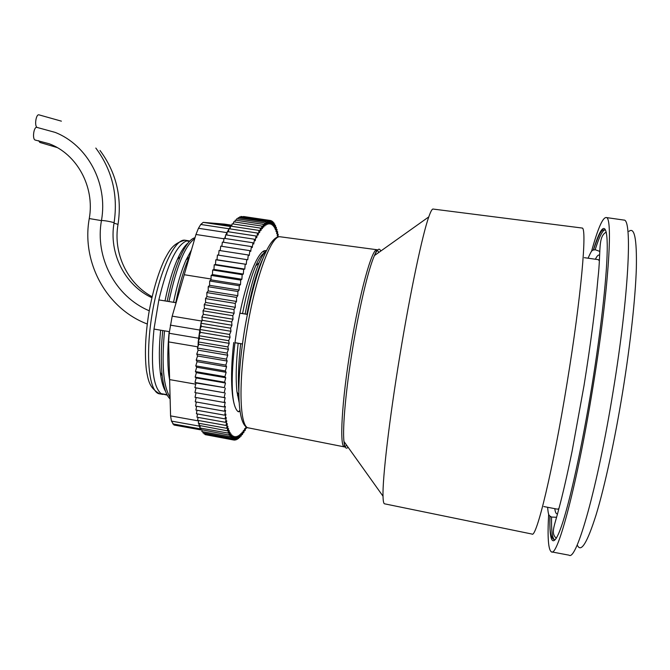 <?xml version="1.0" encoding="UTF-8"?>
<svg xmlns="http://www.w3.org/2000/svg" width="670" height="670" viewBox="0 0 670 670"><rect width="100%" height="100%" fill="white"/><g stroke="black" fill="none" stroke-linecap="round" stroke-linejoin="round"><path stroke-width="1" d="M577.49 545.497C581.116 552.817 587.322 542.583 596.116 514.786C604.675 486.638 614.775 440.399 622.648 392.034C630.395 344.305 635.428 297.857 636.341 268.36C636.927 239.081 634.473 226.745 628.962 231.359M551.728 551.904L569.056 555.179C576.443 561.401 597.69 487.35 613.259 390.501C628.912 295.286 632.447 218.814 623.963 220.078L623.544 220.011M548.671 514.125C547.373 537.223 548.278 549.794 551.377 551.837C557.515 557.8 577.364 483.698 592.933 387.126C608.528 292.179 613.385 216.1 606.149 217.532C602.623 217.524 597.749 228.822 591.526 251.434M543.789 506.545L557.474 509.175L558.881 508.639M599.315 260.663L598.05 259.608M582.347 228.202L582.071 228.026C587.305 226.904 581.267 296.584 567.105 382.805C552.926 470.482 536.268 538.856 531.938 534.04L384.622 503.832C383.675 503.79 383.139 501.252 383.022 496.21C382.419 478.673 389.262 419.671 399.948 355.058C410.333 291.693 422.494 234.45 428.783 216.896C430.567 211.779 431.949 209.157 432.929 209.04L581.728 227.984M247.372 314.406L239.894 313.183M176.118 302.74L158.865 299.917L176.135 302.689M154 329.079L169.393 331.658L153.991 329.071L158.857 299.909C167.291 264.692 176.528 245.036 186.561 240.94L189.476 241.393M234.994 342.68L242.465 343.936M242.456 344.012L234.986 342.739M239.902 313.15L247.381 314.364M194.987 237.833L194.752 237.8C190.314 238.956 185.531 245.203 180.398 256.551C175.247 268.327 170.842 283.217 167.182 301.224M264.332 252.875L263.486 251.292M233.721 342.546C229.492 379.044 231.753 407.796 238.428 411.824L239.902 410.425M153.991 329.071C150.541 365.116 152.911 386.649 161.11 393.65L167.031 394.697M165.004 300.922C168.43 284.164 172.55 270.312 177.383 259.357C181.034 251.225 184.568 245.823 187.977 243.151M165.616 391.464C163.12 387.428 161.344 381.037 160.281 372.286C158.932 360.51 159.041 346.482 160.624 330.184M170.155 398.985C166.361 395.518 163.714 387.855 162.232 375.996C160.808 363.375 160.984 348.249 162.751 330.62M168.941 301.508C176.629 266.049 185.23 245.12 194.727 238.729M170.121 397.335C163.354 386.59 161.487 364.447 164.51 330.913M173.538 302.321C177.031 285.135 181.202 271.032 186.059 260.01L191.52 249.818M169.711 380.711L168.748 374.505C167.383 362.637 167.517 348.341 169.158 331.625M175.758 302.631C179.485 284.189 183.94 269.03 189.124 257.154L189.886 255.454M242.573 313.619C246.468 293.284 250.84 277.372 255.697 265.898C258.821 258.67 261.652 254.391 264.189 253.076M239.148 402.528L236.971 391.799C235.622 379.346 236.016 363.157 238.168 343.216M245.12 313.987C249.282 292.187 253.938 275.11 259.106 262.741C261.819 256.409 264.34 252.238 266.652 250.237M238.83 391.858C237.9 378.935 238.512 362.889 240.672 343.71M246.92 314.28C251.753 289.113 257.087 270.521 262.916 258.511M89.236 218.73L89.269 218.554C95.023 186.511 76.681 153.882 49.136 143.74L35.066 140.013C32.143 138.899 33.801 126.68 36.783 127.359L55.074 132.367C87.15 144.829 108.18 183.061 101.472 220.438C105.291 220.665 109.428 221.385 113.892 222.591L114.067 222.85C108.649 253.293 124.871 285.227 151.881 297.715M37.034 127.392C34.296 125.818 35.996 114.16 38.86 114.821L61.397 121.161M57.067 147.526L39.823 142.425L38.676 140.675M277.908 237.054L278.234 234.232L277.221 235.974L277.673 231.686L276.643 233.637L277.037 229.383L275.99 231.535L276.341 227.323L275.278 229.676L275.579 225.514L274.507 228.06L274.75 223.973L273.678 226.711L273.863 222.7L272.782 225.631L272.908 221.695L271.827 224.819L271.903 220.983L270.822 224.283L270.831 220.564L269.759 224.031L269.709 220.43L268.645 224.065L268.528 220.606L267.472 224.4L267.305 221.083L266.258 225.02L266.024 221.862L265.002 225.949L264.709 222.959L263.704 227.172L263.344 224.358L262.364 228.696L261.945 226.075L260.99 230.514L260.504 228.102L232.163 223.805L231.661 226.276M261.945 226.075L233.73 221.812L233.252 223.973M263.344 224.358L235.254 220.12L234.818 221.979M264.709 222.959L236.745 218.747L236.359 220.288M266.024 221.862L238.193 217.675L237.867 218.914M267.305 221.083L239.6 216.921L239.341 217.851M268.528 220.606L240.957 216.46L240.773 217.097M269.709 220.43L242.163 216.645M270.831 220.564L243.503 216.502M260.504 228.102L259.591 232.632L259.039 230.43L230.581 226.117L230.044 228.889M229.098 228.746L230.405 227.021M259.039 230.43L258.159 235.053L257.548 233.068L228.964 228.721L228.411 231.795M227.482 231.653L228.897 229.115M257.548 233.068L256.702 237.758L256.032 236.008L227.339 231.627L226.77 235.003M225.899 234.869L227.272 232.038M256.032 236.008L255.228 240.756L254.5 239.24L225.69 234.835L225.12 238.495M224.701 238.428L225.539 235.815M254.5 239.24L253.746 244.031L252.95 242.766L224.04 238.327L223.47 242.264M252.95 242.766L252.247 247.582L251.392 246.568L250.739 251.401L249.835 250.647L249.24 255.471L248.285 254.977L247.741 259.784L217.448 254.994L216.996 259.751L215.824 259.784L215.455 264.483L214.233 264.792L213.931 269.424L212.675 270.01L212.44 274.558L211.142 275.412L210.983 279.859L209.66 280.99L209.576 285.32L208.219 286.727L208.211 290.922L206.829 292.589L206.896 296.642L205.497 298.577L205.64 302.463L204.224 304.649L204.442 308.368L203.018 310.805L203.32 314.331L201.888 317.01L202.256 320.327L201.419 322.036L202.147 319.372M248.285 254.977L219.082 250.446L218.579 255.169M249.835 250.647L220.732 246.141L220.196 250.614M251.392 246.568L222.381 242.096L221.829 246.309M201.419 322.036L200.824 323.241L201.276 326.349L199.945 329.263L200.933 324.012M199.945 329.263L200.364 332.362L199.065 335.41L199.878 329.682M199.065 335.41L199.534 338.358L198.286 341.507L198.99 335.938M198.286 341.507L198.789 344.305L198.027 346.348L198.22 342.228M198.027 346.348L197.399 348.031L198.06 349.983M198.069 350.368L196.762 354.087L197.558 355.988L196.218 360.041L197.081 361.674L195.766 365.879L196.687 367.244L195.405 371.574L196.385 372.671L195.146 377.109L196.168 377.93L194.978 382.47L196.05 383.022L194.903 387.637L196.025 387.913L194.928 392.595L225.162 397.712L224.14 402.469L195.037 397.327L196.042 392.796M198.035 417.393L197.608 420.341L226.05 425.458L227.289 423.658L226.653 428.298L198.32 423.197L198.672 420.534M197.483 413.959L196.963 417.201L225.53 422.326L226.753 420.76L226.05 425.458M197.005 410.249L196.411 413.767L225.087 418.901L226.284 417.578L225.53 422.326M196.628 406.263L195.933 410.057L224.726 415.191L225.899 414.119L225.087 418.901M196.335 402.017L195.548 406.07L224.442 411.213L225.597 410.392L224.726 415.191M196.142 397.528L195.246 401.824L224.249 406.966L225.371 406.414L224.442 411.213M199.4 423.39L199.158 425.425L198.789 423.281M199.158 425.425L227.314 430.844L228.571 428.591L228.06 433.08L199.978 427.996L199.258 425.768M200.204 425.944L200.02 427.619M201.075 428.197L200.941 429.587L200.196 428.038M200.941 429.587L228.864 435.006L230.12 432.351L229.726 436.622L201.905 431.572L202.022 430.14M203.043 431.781L202.968 432.904L230.656 437.929L231.904 434.914L231.644 438.934L204.082 433.925L204.124 433.113M206.461 434.864L233.763 440.022L234.969 436.547L234.894 440.115L233.797 439.914M205.263 434.143L205.246 434.646L232.674 439.629L233.897 436.296L233.763 440.022M200.916 429.897L173.982 425.023L171.453 421.087L170.574 415.894L168.614 341.901L169.167 333.275L172.19 316.148L195.958 234.483L198.454 228.286L200.749 224.467L203.211 222.365L224.467 224.115M234.894 440.115L236.083 436.505L236.066 439.905L237.23 436.178L237.272 439.403L238.411 435.575L238.512 438.624L239.626 434.696L239.785 437.552L240.873 433.549L241.083 436.22L242.138 432.133L242.406 434.612L243.428 430.467L243.746 432.753L244.734 428.557L245.103 430.634L245.999 426.631M244.274 430.492L245.103 430.634M246.125 426.731L246.468 428.281L245.664 428.138M246.468 428.281L246.711 427.15M263.947 251.409L263.511 251.342M278.234 234.232L277.413 234.106M277.673 231.686L276.836 231.56M277.037 229.383L276.182 229.257M276.341 227.323L275.462 227.189M275.579 225.514L274.666 225.38M274.75 223.973L273.812 223.83M273.863 222.7L272.883 222.549M272.908 221.695L271.886 221.544M271.903 220.983L270.831 220.824M246.736 259.566L246.25 264.332L216.996 259.751M246.25 264.332L215.824 259.784M245.195 264.39L244.776 269.106L215.455 264.483M244.776 269.106L243.679 269.432L214.233 264.792M243.679 269.432L243.327 274.072L213.931 269.424M243.327 274.072L242.18 274.675L212.675 270.01M242.18 274.675L241.895 279.239L212.44 274.558M241.895 279.239L240.714 280.119L211.142 275.412M240.714 280.119L240.497 284.574L210.983 279.859M240.497 284.574L239.282 285.73L209.66 280.99M239.282 285.73L239.131 290.068L209.576 285.32M239.131 290.068L237.892 291.492L208.219 286.727M237.892 291.492L237.808 295.696L208.211 290.922M237.808 295.696L236.535 297.396L206.829 292.589M236.535 297.396L236.527 301.45L206.896 296.642M236.527 301.45L235.237 303.409L205.497 298.577M235.237 303.409L235.304 307.304L205.64 302.463M235.304 307.304L233.989 309.515L204.224 304.649M233.989 309.515L234.123 313.233L204.442 308.368M234.123 313.233L232.8 315.696L203.018 310.805M232.8 315.696L233.009 319.222L203.32 314.331M233.009 319.222L231.669 321.927L201.888 317.01M231.669 321.927L231.954 325.243L202.256 320.327M231.954 325.243L230.614 328.191L200.824 323.241M230.614 328.191L230.966 331.29L201.276 326.349M230.966 331.29L229.626 334.456L199.844 329.481M229.626 334.456L230.044 337.328L200.364 332.362M230.044 337.328L228.704 340.703L198.94 335.712M228.704 340.703L229.199 343.35L199.534 338.358M229.199 343.35L227.867 346.918L198.127 341.901M227.867 346.918L228.42 349.313L198.789 344.305M228.42 349.313L227.105 353.073L197.399 348.031M227.105 353.073L227.733 355.217L198.136 350.184M227.733 355.217L226.427 359.145L196.762 354.087M226.427 359.145L227.113 361.029L197.558 355.988M227.113 361.029L225.84 365.125L196.218 360.041M225.84 365.125L226.586 366.741L197.081 361.674M226.586 366.741L225.329 370.971L195.766 365.879M225.329 370.971L226.133 372.319L196.687 367.244M226.133 372.319L224.911 376.682L195.405 371.574M224.911 376.682L225.765 377.754L196.385 372.671M225.765 377.754L224.576 382.227L195.146 377.109M224.576 382.227L225.489 383.031L196.168 377.93M225.489 383.031L224.333 387.595L194.978 382.47M224.333 387.595L196.05 383.022M225.296 388.123L224.182 392.771L194.903 387.637M224.182 392.771L196.025 387.913M225.187 393.022L224.115 397.737M224.14 402.469L225.221 402.184L224.249 406.966M226.653 428.298L227.892 426.271L227.314 430.844M228.06 433.08L229.316 430.617L228.864 435.006M229.726 436.622L230.983 433.783L230.656 437.929M231.644 438.934L232.875 435.751L232.674 439.629M236.066 439.905L235.019 439.713M237.272 439.403L236.276 439.227M238.512 438.624L237.557 438.448M239.785 437.552L238.863 437.384M241.083 436.22L240.195 436.053M242.406 434.612L241.543 434.453M243.746 432.753L242.9 432.594M266.166 250.689C259.416 248.587 247.883 274.599 240.028 312.513C232.331 349.514 230.095 389.563 234.307 404.479M240.078 411.656L238.763 411.506M549.928 516.218C549.207 542.868 553.077 550.037 561.326 526.603C569.542 503.245 581.895 447.568 591.769 386.9C601.618 326.374 607.573 269.826 607.238 244.893C606.903 219.886 601.074 224.944 593.385 249.902M556.527 517.274L551.561 517.056C551.301 531.034 552.323 538.63 554.634 539.827C550.815 538.697 549.283 530.866 550.045 516.319M593.519 249.851C597.908 236.661 601.124 230.019 603.176 229.936L605.412 229.869C602.874 229.567 599.457 236.192 595.161 249.743M554.785 508.656C555.296 512.491 556.201 514.2 557.49 513.773M599.642 255.345C598.544 254.391 597.129 255.689 595.387 259.231M348.073 447.242C346.013 449.486 344.64 447.568 343.961 441.471C342.395 427.937 345.921 388.793 352.847 347.127C359.547 306.249 368.575 268.595 374.421 255.572C377.361 249.006 379.463 247.506 380.736 251.083M344.581 446.932C339.229 447.903 341.633 401.699 350.804 346.792C359.648 292.564 372.043 248.243 376.925 249.734L378.893 252.389M344.447 446.907L248.788 427.946C239.592 428.247 237.984 382.738 247.004 329.565C255.521 277.154 271.425 234.818 280.119 236.77L280.705 236.845M346.784 445.424L344.615 446.94L343.961 441.471L383.022 496.21M248.587 427.912C236.686 426.371 236.133 381.364 244.692 329.171C250.346 296.366 257.146 271.141 265.085 253.495M189.141 240.873L186.629 240.949M185.473 240.279L184.962 240.203C174.627 238.394 158.891 272.28 152.015 314.64C145.013 356.993 149.251 393.231 159.778 393.876C149.368 387.846 148.397 381.104 146.403 370.267C144.578 354.514 145.34 335.804 148.673 314.13C152.425 292.497 157.701 274.315 164.51 259.583C169.904 249.642 172.986 243.361 184.962 240.203M161.168 393.659L167.282 395.174M147.249 323.995C106.262 308.493 81.305 262.087 89.269 218.554L101.438 220.623M101.438 220.606L101.472 220.438C94.78 257.23 115.114 296.509 149.243 310.779M114.009 223.177L118.02 224.391C112.945 253.168 127.292 283.444 152.107 296.726M172.785 423.892L200.573 428.926M171.453 421.087L199.392 426.137M170.574 415.894L198.621 420.944M169.686 379.614L195.766 384.178M168.614 341.901L197.843 346.851M169.167 333.275L198.672 338.241M170.306 325.126L199.827 330.059M172.19 316.148L201.687 321.039M184.309 274.734L211.017 278.996M195.958 234.483L223.973 238.78M198.454 228.286L226.937 232.632M200.749 224.467L228.964 228.755M203.211 222.365L230.505 226.502M214.14 223.47L231.686 226.125M224.35 224.098L231.87 225.237L224.366 224.098M584.332 257.682L598.36 259.65M623.963 220.078L606.149 217.532M556.318 538.253C550.321 533.06 554.593 526 558.772 509.066C562.473 495.557 566.912 476.286 572.088 451.262L584.014 385.585C590.814 343.09 595.479 307.212 598 277.975C601.149 250.806 597.665 236.837 606.233 232.096M551.561 517.056C548.847 515.414 548.412 515.942 547.616 507.282M588.093 258.21C592.121 248.955 592.171 250.287 595.354 249.776L599.876 251.434M428.783 216.896L374.421 255.572L376.925 249.734L280.119 236.77C268.276 235.162 253.377 277.514 244.692 329.171M188.714 240.806L185.029 240.212M162.961 394.412L159.845 393.885M264.575 252.54L264.114 252.473M177.383 259.365L180.398 256.551M162.232 375.996L160.281 372.286M186.051 260.01L189.124 257.154M169.585 376.079L168.748 374.505M237.482 395.484L238.487 394.597M255.672 265.881L259.106 262.741M238.863 395.292L236.971 391.799M95.818 148.062C112.116 170.004 118.213 194.87 114.093 222.683M100.006 150.465C116.103 172.156 122.116 196.745 118.054 224.224"/></g></svg>
